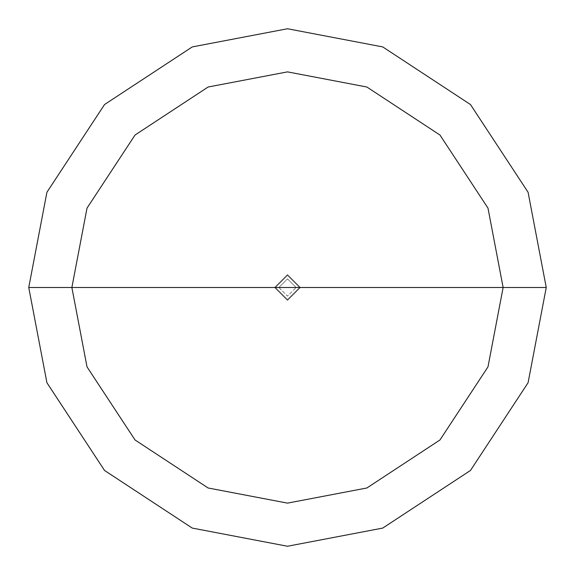 <?xml version="1.0" encoding="UTF-8"?>
<svg xmlns="http://www.w3.org/2000/svg" width="575" height="575" viewBox="0 0 575 575"><rect width="100%" height="100%" fill="white"/><g stroke="black" fill="none" stroke-linecap="round" stroke-linejoin="round"><path stroke-width="0.43" stroke-dasharray="2.88 2.16" d="M274.562 287.5L287.5 274.562L300.438 287.5L274.562 287.5L287.5 300.438L300.438 287.5L278.875 287.5L287.5 296.125L296.125 287.5L287.5 296.125L278.875 287.5L274.562 287.5L287.5 300.438L300.438 287.5L287.5 300.438L274.562 287.5L300.438 287.5L287.5 300.438L274.562 287.5L296.125 287.5L287.5 278.875L278.875 287.5L287.5 278.875L296.125 287.5L300.438 287.5L287.5 274.562L274.562 287.5L287.5 274.562L300.438 287.5L287.5 274.562L274.562 287.5L287.5 300.438L300.438 287.5L274.562 287.5L287.5 300.438L300.438 287.5L287.5 300.438L274.562 287.5L275.425 287.5L287.5 299.575L299.575 287.5L300.438 287.5L287.5 300.438L274.562 287.5L300.438 287.5L287.5 274.562L274.562 287.5L287.5 274.562L300.438 287.5L287.5 274.562L274.562 287.5L287.5 274.562L300.438 287.5L299.575 287.5L287.5 299.575L275.425 287.5L287.5 299.575L299.575 287.5L287.5 299.575L275.425 287.5L28.75 287.5L46.92 382.742L104.535 470.465L192.258 528.08L287.5 546.25L382.742 528.08L470.465 470.465L528.08 382.742L546.25 287.5L299.575 287.5L287.5 275.425L275.425 287.5L274.562 287.5M546.25 287.5L528.08 382.742L470.465 470.465L382.742 528.08L287.5 546.25L192.258 528.08L104.535 470.465L46.92 382.742L28.75 287.5L275.425 287.5L287.5 275.425L299.575 287.5L287.5 275.425L275.425 287.5L287.5 275.425L299.575 287.5L546.25 287.5L528.08 192.258L470.465 104.535L382.742 46.92L287.5 28.75L192.258 46.92L104.535 104.535L46.92 192.258L28.75 287.5L46.92 192.258L104.535 104.535L192.258 46.92L287.5 28.75L382.742 46.92L470.465 104.535L528.08 192.258L546.25 287.5"/><path stroke-width="0.86" d="M71.875 287.5L87.012 208.128L135.032 135.032L208.128 87.012L287.5 71.875L366.872 87.012L439.968 135.032L487.988 208.128L503.125 287.5L71.875 287.5L87.012 366.872L135.032 439.968L208.128 487.988L287.5 503.125L366.872 487.988L439.968 439.968L487.988 366.872L503.125 287.5L546.25 287.5L528.08 382.742L470.465 470.465L382.742 528.08L287.5 546.25L192.258 528.08L104.535 470.465L46.92 382.742L28.75 287.5L46.92 382.742L104.535 470.465L192.258 528.08L287.5 546.25L382.742 528.08L470.465 470.465L528.08 382.742L546.25 287.5L528.08 192.258L470.465 104.535L382.742 46.92L287.5 28.75L192.258 46.92L104.535 104.535L46.92 192.258L28.75 287.5L503.125 287.5L487.988 366.872L439.968 439.968L366.872 487.988L287.5 503.125L208.128 487.988L135.032 439.968L87.012 366.872L71.875 287.5L28.75 287.5L46.92 192.258L104.535 104.535L192.258 46.92L287.5 28.75L382.742 46.92L470.465 104.535L528.08 192.258L546.25 287.5L503.125 287.5L487.988 208.128L439.968 135.032L366.872 87.012L287.5 71.875L208.128 87.012L135.032 135.032L87.012 208.128L71.875 287.5"/></g></svg>
